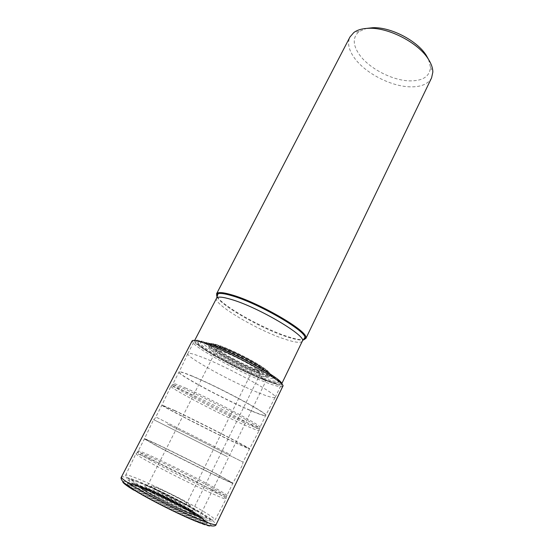 <?xml version="1.0" encoding="UTF-8"?>
<svg xmlns="http://www.w3.org/2000/svg" width="554" height="554" viewBox="0 0 554 554"><rect width="100%" height="100%" fill="white"/><g stroke="black" fill="none" stroke-linecap="round" stroke-linejoin="round"><path stroke-width="0.42" stroke-dasharray="2.77 2.08" d="M211.538 348.099C220.43 354.865 244.529 367.406 259.161 372.918L258.358 370.958C243.344 365.356 217.909 351.804 211.96 346.167C208.408 342.725 211.199 342.614 220.333 345.828C230.547 349.553 247.174 357.662 258.046 364.227C269.223 371.194 272.104 374.303 266.696 373.576L258.358 370.958L255.519 369.082C254.376 368.549 253.323 369.096 252.375 370.73L185.306 506.294L185.555 508.136L188.145 509.036C199.066 515.677 199.308 517.062 188.859 513.191C178.18 508.967 158.444 499.14 147.918 492.811C137.676 486.377 138.14 485.339 149.324 489.701C160.037 494.078 177.64 502.845 188.145 509.036L192.328 511.051L193.948 512.886C208.761 521.882 209.225 523.849 195.347 518.8C181.082 513.226 153.977 499.736 139.927 491.211C121.25 480.013 131.222 481.689 154.393 492.451L144.047 488.323C125.903 480.955 124.2 481.973 138.929 491.391C153.34 500.151 181.206 514.022 195.846 519.721C210.07 524.88 209.578 522.837 194.378 513.6L194.89 514.666C179.863 505.74 154.102 492.949 139.192 487.035C123.826 481.135 123.265 482.707 137.524 491.765C151.928 500.546 179.551 514.361 195.029 520.531C210.326 526.272 211.143 524.839 197.48 516.224L194.89 514.666L197.716 515.795C198.99 516.086 200.126 515.345 201.13 513.572L265.359 382.149L265.193 380.314L261.917 377.482L259.161 372.918L267.811 375.695C274.036 376.713 271.162 373.472 259.182 365.979C247.486 358.895 229.321 350.024 218.248 345.966C208.256 342.448 205.368 342.642 209.592 346.541L211.538 348.099L211.005 346.797C206.462 342.746 209.163 342.469 219.114 345.959C229.986 349.934 247.846 358.68 259.161 365.578C270.733 372.877 273.267 375.924 266.765 374.719L265.401 375.072M181.082 505.705L194.378 513.6L193.948 512.886L181.082 505.705L157.447 493.87M217.203 296.715C222.68 306.127 262.915 328.695 287.63 336.576C294.707 338.889 299.88 339.948 303.149 339.754M431.594 77.851C428.097 84.187 420.791 87.179 409.683 86.826C390.618 86.23 365.508 73.211 354.615 58.232C348.715 50.151 347.164 43.067 349.976 36.98M428.567 59.486L430.472 67.249C429.745 76.507 422.778 81.043 409.558 80.877C392.253 80.448 369.373 68.578 359.581 54.915C352.642 45.033 352.496 37.236 359.137 31.53L366.499 28.406M258.697 392.834C268.711 396.872 274.209 398.368 275.186 397.336L275.2 397.301C279.015 395.106 228.255 367.115 201.691 357.06C193.201 353.791 188.589 352.628 187.868 353.57L187.848 353.597C185.327 356.596 231.96 382.205 258.697 392.834M184.212 391.096C175.84 387.419 171.408 385.799 170.923 386.242L170.957 386.477C172.059 389.164 217.687 413.042 243.234 424.447C252.25 428.498 257.499 430.534 258.974 430.555L259.189 430.437C262.222 429.807 210.409 402.516 184.212 391.096M227.452 456.711L153.61 419.62L227.452 456.711M211.337 489.646C219.91 494.355 224.799 497.333 225.997 498.579L226.108 498.905C227.472 501.599 173.464 475.81 148.056 461.496C139.94 456.953 135.896 454.37 135.917 453.74L136.242 453.636C139.92 453.511 186.615 475.99 211.337 489.646M207.888 520.455C196.455 517.194 156.346 497.811 137.621 486.426L129.574 481.239C121.79 475.574 129.837 477.5 146.097 484.625C162.336 491.737 184.627 503.004 198.782 511.273C212.66 519.486 215.7 522.547 207.888 520.455L210.513 519.403C198.699 515.975 156.761 495.685 137.226 483.871L128.84 478.504C126.554 476.849 125.474 475.789 125.613 475.311C125.737 471.925 175.389 494.937 200.873 509.929C210.555 515.573 215.271 518.959 215.007 520.074L226.108 498.905M195.396 509.895C181.373 501.689 158.16 490.124 143.874 484.238C128.743 478.234 127.981 479.501 141.582 488.032C155.632 496.481 182.688 509.95 196.899 515.58C210.707 520.698 210.208 518.807 195.396 509.895M210.513 519.403C213.214 520.248 214.71 520.469 215.007 520.074M151.304 490.615C160.875 496.322 178.803 505.248 188.478 509.126C198.02 512.734 197.806 511.536 187.841 505.525C178.291 499.93 162.128 491.883 152.426 487.88C142.274 483.871 141.9 484.785 151.304 490.615M255.519 369.082C266.176 372.877 267.464 371.859 259.376 366.035C250.962 360.363 233.663 351.624 223.484 347.905C213.248 344.484 212.507 345.772 221.268 351.79C229.813 357.378 245.45 365.273 255.519 369.082M252.375 370.73C257.298 372.593 260.013 373.202 260.519 372.558C262.575 371.069 237.562 357.005 223.927 352.088C219.377 350.412 216.891 349.879 216.469 350.502C214.82 352.24 238.739 365.654 252.375 370.73M152.488 492.977C165.404 500.802 192.667 513.364 192.252 511.363C192.349 510.774 190.029 509.084 185.306 506.294C172.294 498.531 146.332 486.544 146.221 488.309C146.062 488.822 148.153 490.38 152.488 492.977M150.66 494.064C159.76 499.542 176.809 508.025 186.054 511.688C195.181 515.082 195.015 513.897 185.555 508.136C176.463 502.762 161.027 495.075 151.754 491.301C142.073 487.534 141.706 488.455 150.66 494.064M186.594 508.551C196.663 514.68 196.857 515.947 187.169 512.353C177.356 508.468 159.185 499.424 149.518 493.607C140.023 487.652 140.425 486.682 150.736 490.699C160.584 494.708 176.934 502.852 186.594 508.551M187.965 508.994C177.585 502.866 160.064 494.14 149.469 489.826C138.368 485.491 137.904 486.516 148.091 492.915C158.492 499.175 178.111 508.939 188.665 513.115C199.052 516.965 198.817 515.594 187.965 508.994M189.994 509.611C201.975 516.882 202.272 518.412 190.888 514.202C179.219 509.59 157.509 498.78 146 491.855C134.83 484.833 135.377 483.718 147.641 488.517C159.351 493.309 178.513 502.852 189.994 509.611M192.328 511.051C205.825 519.243 206.213 521.002 193.491 516.328C180.389 511.169 155.812 498.932 142.89 491.135C130.419 483.261 131.09 482.028 144.919 487.444C158.084 492.825 179.434 503.468 192.328 511.051M193.478 512.249C207.882 520.989 208.325 522.893 194.8 517.948C180.909 512.512 154.58 499.403 140.896 491.114C127.649 482.728 128.41 481.419 143.181 487.201C157.142 492.894 179.821 504.195 193.478 512.249M194.779 514.417L197.356 515.961C210.901 524.506 210.091 525.926 194.904 520.213C179.544 514.084 152.142 500.38 137.842 491.668C123.687 482.686 124.235 481.128 139.483 486.98L139.483 486.987C154.275 492.859 179.856 505.553 194.779 514.417M122.836 481.571C124.207 478.497 172.834 500.899 197.716 515.795C214.35 525.58 216.683 529.659 199.689 523.031C182.945 516.557 150.667 500.497 134.2 490.435L133.715 490.145M121.402 477.036C122.233 473.608 174.351 497.693 201.13 513.572L201.171 513.6C211.261 519.527 216.254 523.156 216.143 524.479M282.803 386.304C281.674 387.599 275.857 386.221 265.359 382.149C237.403 371.505 189.212 344.63 192.12 340.89L201.386 347.614C215.721 357.392 245.782 372.856 265.387 380.508C275.255 384.074 280.587 385.806 281.397 385.695L282.803 386.304M281.993 384.414C280.546 385.446 274.95 384.074 265.193 380.314C247.534 373.472 220.907 360.038 205.714 350.301C189.78 339.657 190.666 337.289 208.366 343.182M264.334 379.753C281.591 386.491 286.349 385.092 271.772 375.349C257.458 365.702 226.78 350.204 209.384 343.847C192.238 338.127 191.359 340.405 206.732 350.689C221.427 360.107 247.25 373.133 264.334 379.753M263.268 378.943C246.925 372.62 222.14 360.121 208.096 351.104C193.429 341.278 194.309 339.117 210.735 344.609C227.369 350.696 256.578 365.453 270.276 374.67C283.17 383.97 280.83 385.397 263.268 378.943M263.143 378.832C280.608 385.245 282.928 383.825 270.103 374.58C256.481 365.405 227.445 350.737 210.901 344.685C194.565 339.221 193.692 341.375 208.269 351.139C222.237 360.107 246.89 372.544 263.143 378.832M219.827 357.178C230.547 363.521 241.662 369.082 253.164 373.867L261.917 377.482C278.33 383.486 280.476 382.121 268.365 373.389C255.539 364.761 228.352 351.028 212.791 345.329C192.889 337.878 198.547 345.218 219.813 357.171L211.116 350.093C200.624 342.691 202.134 341.292 215.638 345.897C229.093 350.827 252.077 362.309 264.32 370.224C276.335 378.396 276.245 380.522 264.057 376.602L261.01 376.256L253.178 373.874L219.813 357.171M267.811 375.695L266.862 376.194L259.494 373.708C244.002 367.863 218.311 354.408 209.786 347.621L211.116 350.093C222.32 357.739 245.706 369.67 260.332 375.238L264.043 376.595M266.862 376.194C274.923 378.084 272.9 375.148 260.802 367.385C248.864 360.01 229.211 350.343 217.397 346.015C206.289 342.137 203.74 342.663 209.758 347.6L209.592 346.541M211.96 346.167L211.005 346.797C218.075 352.933 243.601 366.429 258.794 372.129L266.758 374.719L266.869 373.874C272.339 374.622 269.431 371.478 258.143 364.449C247.167 357.822 230.367 349.629 220.056 345.862C210.839 342.614 208.02 342.732 211.614 346.202L211.614 346.202C217.625 351.894 243.296 365.571 258.448 371.228L266.696 373.576M193.547 513.108L193.519 513.094C180.071 505.2 158.458 494.376 144.075 488.337L144.047 488.323M217.126 296.923C221.143 305.753 262 328.882 287 336.86L287.041 336.874C294.603 339.353 299.936 340.378 303.024 339.941M302.311 341.188C300.877 343.196 295.088 342.524 284.936 339.187L284.901 339.173C257.735 330.496 212.66 303.89 216.559 298.246M192.425 376.118C184.136 372.683 179.697 371.291 179.115 371.942C176.726 373.86 223.442 398.922 249.778 410.092L249.812 410.105C259.722 414.35 265.027 416.082 265.733 415.313C269.057 413.99 218.47 386.789 192.467 376.131L192.425 376.118M249.743 410.251L249.702 410.23C223.484 399.109 176.982 374.185 179.025 372.115C179.517 371.409 183.956 372.794 192.349 376.27L192.39 376.291C218.525 387.011 269.32 414.337 265.643 415.493C264.84 416.192 259.535 414.447 249.743 410.251M186.179 388.292C177.827 384.663 173.444 383.119 173.042 383.652C171.29 385.162 218.103 409.863 244.238 421.407L244.279 421.421C254.044 425.763 259.279 427.688 259.985 427.189C263.413 426.601 212.23 399.51 186.22 388.312L186.179 388.292M243.829 422.577L243.788 422.557C218.498 411.331 173.36 387.668 172.342 384.94C171.865 383.908 176.234 385.397 185.465 389.414L185.507 389.434C198.318 395.05 219.266 405.299 235.498 413.914C252.479 423.007 260.435 427.882 259.376 428.519C257.908 428.533 252.728 426.552 243.829 422.577M174.787 410.576L161.976 405.009C160.369 405.265 208.034 429.703 234.12 442.078L249.522 448.844C252.056 449.093 200.416 422.605 174.787 410.576M174.669 410.715L174.711 410.736C200.493 422.841 252.389 449.474 249.439 449.01L234.051 442.224C208.096 429.904 160.688 405.611 161.893 405.168L174.669 410.715M228.511 453.643L155.778 416.954L228.511 453.643M167.627 424.156L243.067 462.154L167.627 424.156M156.713 445.797L144.462 438.796C143.68 437.321 192.328 461.101 218.144 474.73L232.957 483.109C234.667 485.006 181.947 459.252 156.713 445.797M156.588 445.935L156.63 445.956C182.037 459.515 235.069 485.401 232.888 483.254L218.068 474.882C192.397 461.323 144.061 437.688 144.386 438.941L156.588 445.935M212.411 486.544C221.995 491.765 226.856 494.743 226.981 495.47C228.885 498.226 175.445 472.61 150.176 458.532L150.134 458.504C142.004 453.996 138.001 451.489 138.14 450.984C138.14 449.121 186.802 472.514 212.376 486.523L212.411 486.544M149.379 459.695L149.421 459.716C162.045 466.717 183.609 477.714 200.645 485.823C218.511 494.251 227.105 497.797 226.42 496.467C225.236 495.269 220.409 492.361 211.947 487.735L211.912 487.714C187.425 474.266 141.235 451.981 137.683 452.029C136.249 451.988 140.148 454.543 149.379 459.695M156.533 490.151C149.109 485.602 149.331 484.889 157.197 488.012C166.519 492.014 175.805 496.64 185.057 501.882L185.091 501.903C192.854 506.564 192.986 507.457 185.493 504.576C177.945 501.515 164.081 494.611 156.567 490.172L156.533 490.151M184.177 501.197C191.352 505.497 191.455 506.314 184.51 503.628C177.515 500.788 164.739 494.424 157.8 490.325C150.923 486.121 151.124 485.456 158.396 488.351C167.031 492.063 175.625 496.349 184.177 501.197M223.989 348.418C232.999 351.748 242.597 356.347 252.776 362.205C262.949 368.438 262.271 369.103 262.021 370.238L192.252 511.363L191.67 511.494L185.188 507.783C175.556 502.333 165.404 497.215 154.732 492.444C144.352 488.143 146.36 488.739 146.221 488.309L217.431 347.905C216.732 346.804 218.913 346.977 223.989 348.418M197.48 516.224L193.519 513.094M266.834 376.187L264.057 376.602M144.075 488.337L139.483 486.98M184.039 507.298L154.393 492.451M359.137 31.53L353.847 32.513M430.472 67.249L432.847 72.075M275.186 397.336L281.626 384.005M187.848 353.597L194.662 340.461M170.957 386.477L172.342 384.94L179.115 371.942L187.868 353.57M258.974 430.555L259.376 428.519L265.643 415.493L275.2 397.301M153.77 419.717L155.182 418.145L161.976 405.009L170.923 386.242M242.652 464.224L243.067 462.154L249.439 449.01L259.189 430.437M136.242 453.636L137.683 452.029L144.462 438.796L153.61 419.62M225.997 498.579L226.42 496.467L232.957 483.109L242.825 464.3M125.613 475.311L135.917 453.74M129.574 481.239L128.84 478.504"/><path stroke-width="0.83" d="M303.149 339.754L305.856 338.515L305.87 337.019C305.344 329.526 257.804 302.193 231.918 294.887C224.779 292.775 220.063 292.11 217.764 292.893L216.572 293.807L217.203 296.715M216.572 293.807L349.976 36.98L353.847 32.513C357.462 29.854 362.51 28.448 368.978 28.289C388.839 27.444 418.526 42.928 428.408 59.236C431.344 63.849 432.826 68.135 432.847 72.075L431.594 77.851L305.856 338.515M366.499 28.406L372.877 27.7C390.84 26.938 417.467 40.83 426.421 55.587L428.567 59.486M133.715 490.145C125.897 485.318 122.268 482.465 122.836 481.571M133.542 486.246L133.5 486.218C125.052 481.087 121.014 478.026 121.402 477.036C120.516 478.088 121.326 479.944 123.826 482.603L133.237 489.487C146.027 497.527 167.827 508.814 185.555 516.785C202.979 524.86 215.589 528.204 216.143 524.479C214.633 525.601 204.447 521.875 185.583 513.309C167.668 505.054 146.124 493.836 133.542 486.246M121.402 477.036L192.12 340.89C192.875 339.671 197.73 340.696 206.684 343.965C234.619 353.971 287.422 383.597 282.803 386.304L216.143 524.479M208.366 343.182C221.406 347.981 242.105 357.794 258.122 366.81C274.867 376.429 282.824 382.295 281.993 384.414M303.024 339.941C304.783 339.637 305.441 338.764 305.012 337.324C304.444 329.949 257.603 303.024 232.05 295.774L232.008 295.76C224.966 293.668 220.305 293.004 218.027 293.772C216.621 294.285 216.316 295.337 217.126 296.923M217.764 292.893L218.027 293.772L216.559 298.246C217.625 296.432 222.528 296.833 231.274 299.437L231.316 299.451C258.573 307.311 307.636 336.513 302.311 341.188L305.012 337.324L305.87 337.019M281.626 384.005L302.311 341.188M194.662 340.461L216.559 298.246"/></g></svg>
